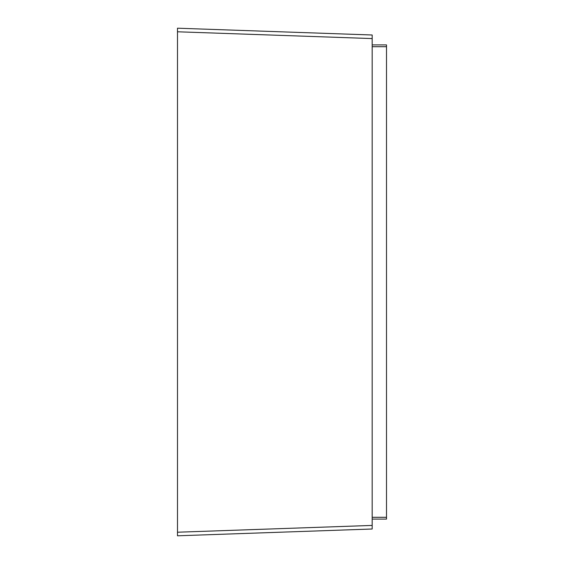 <?xml version="1.0" encoding="UTF-8"?>
<svg xmlns="http://www.w3.org/2000/svg" width="564" height="564" viewBox="0 0 564 564"><rect width="100%" height="100%" fill="white"/><g stroke="black" fill="none" stroke-linecap="round" stroke-linejoin="round"><path stroke-width="0.85" d="M372.177 44.908L386.509 44.908L386.509 519.091L372.177 519.091L386.509 519.091M177.491 535.8L372.177 529.004L372.177 525.422L372.177 529.004L177.491 535.8L177.491 28.2L372.177 34.996L372.177 38.578L372.177 34.996L177.491 28.2M177.491 31.781L372.177 38.578L372.177 525.422L177.491 532.219M386.509 46.706L372.177 46.706M386.509 517.294L372.177 517.294"/></g></svg>

